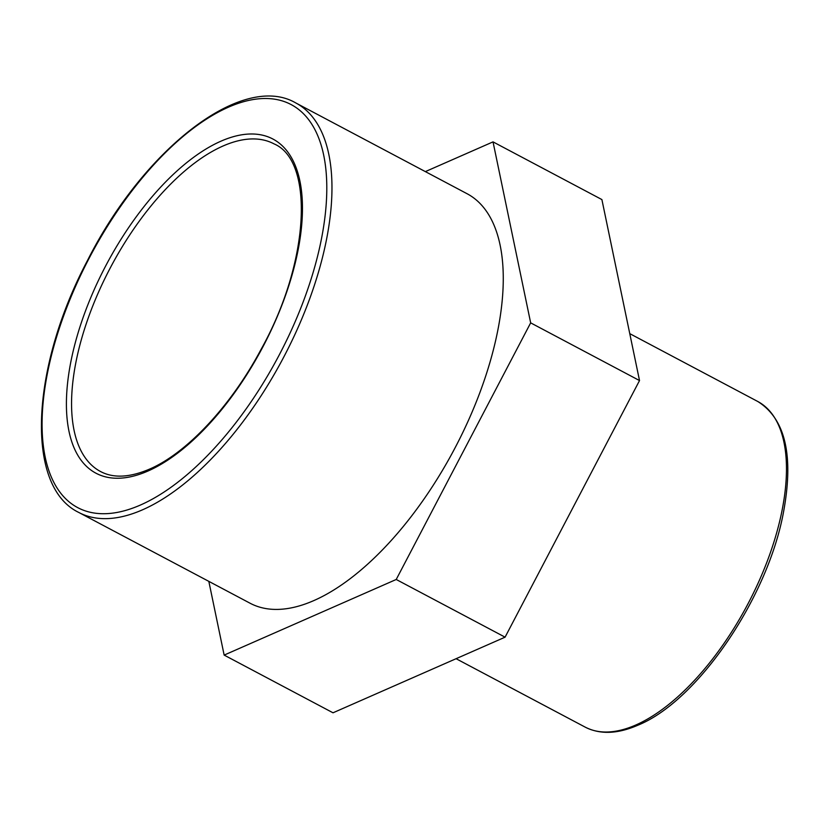 <?xml version="1.0" encoding="UTF-8"?>
<svg xmlns="http://www.w3.org/2000/svg" width="829" height="829" viewBox="0 0 829 829"><rect width="100%" height="100%" fill="white"/><g stroke="black" fill="none" stroke-linecap="round" stroke-linejoin="round"><path stroke-width="1.24" d="M530.664 322.864L396.221 579.481L224.151 655.097L333.02 712.795L505.079 637.169L639.522 380.563L601.895 199.571L493.027 141.873L530.664 322.864L639.522 380.563M396.221 579.481L505.079 637.169M224.151 655.097L208.825 581.367M425.35 171.613L493.027 141.873M78.776 512.446L250.089 603.232A231.726 108.35 -62.1 0 0 313.372 600.787A231.726 108.35 -62.1 0 0 479.411 393.827A231.726 108.35 -62.1 0 0 467.1 193.737L295.798 102.951C242.69 71.854 143.977 148.671 87.698 260.088C30.735 367.485 24.766 486.509 78.776 512.446A231.726 108.35 -62.1 0 0 142.07 510.011A231.726 108.35 -62.1 0 0 308.108 303.041A231.726 108.35 -62.1 0 0 295.798 102.951M585.129 727.095C599.958 734.639 617.46 734.038 637.646 725.313C697.552 701.344 768.12 597.522 783.602 511.566C793.902 455.401 785.27 418.686 757.706 401.454A184.276 86.164 117.9 0 1 767.499 560.57A184.276 86.164 117.9 0 1 635.46 725.157A184.276 86.164 117.9 0 1 585.129 727.095L456.085 658.703M147.51 471.235A189.064 88.402 -62.1 0 0 299.984 181.437A189.064 88.402 -62.1 0 0 105.729 265.85A189.064 88.402 -62.1 0 0 147.51 471.235M100.485 471.494A185.375 86.682 117.9 0 1 110.692 267.114A185.375 86.682 117.9 0 1 274.088 143.904C314.181 160.795 310.295 261.809 260.575 350.294C230.389 406.78 186.069 453.743 148.919 469.38C129.376 477.608 113.221 478.312 100.485 471.494M139.904 505.265A228.037 106.63 117.9 0 1 89.511 257.529A228.037 106.63 117.9 0 1 323.807 155.728A228.037 106.63 117.9 0 1 139.904 505.265M757.706 401.454L629.771 333.641"/></g></svg>

